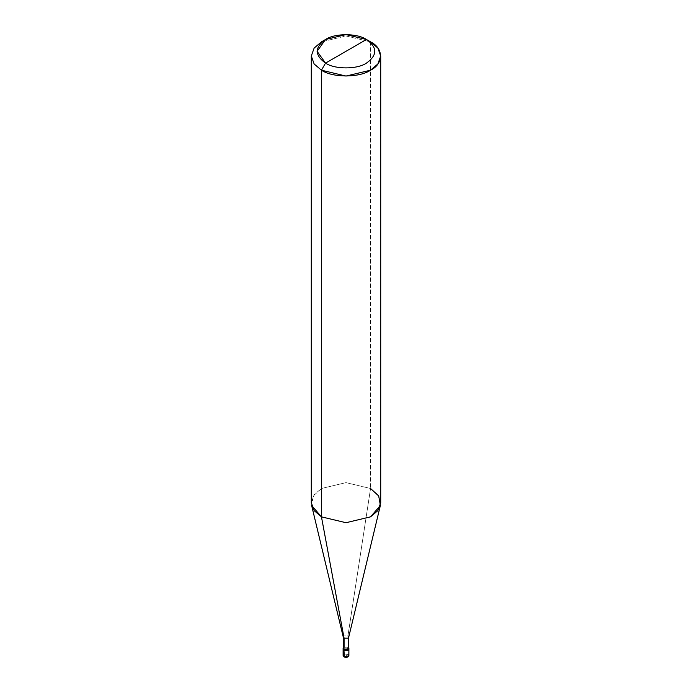 <?xml version="1.0" encoding="UTF-8"?>
<svg xmlns="http://www.w3.org/2000/svg" width="692" height="692" viewBox="0 0 692 692"><rect width="100%" height="100%" fill="white"/><g stroke="black" fill="none" stroke-linecap="round" stroke-linejoin="round"><path stroke-width="0.52" stroke-dasharray="3.46 2.59" d="M343.284 648.395L344.08 647.288L348.041 647.219L348.716 647.833L348.041 647.219L348.041 648.162L343.959 650.523L348.041 648.162L348.889 649.347L348.041 648.162L348.777 648.871L348.041 648.162L343.959 648.162L343.111 649.347L343.959 648.162L348.041 648.162L346 649.347L348.041 648.162L348.041 654.303L343.959 654.303L343.111 655.488L343.959 654.303L348.041 654.303L348.041 648.162L343.959 648.162L343.223 648.871L343.959 648.162L348.041 648.162L348.041 647.219L343.959 647.219L343.284 647.833L343.959 647.219L348.041 647.219L344.08 647.288M344.374 656.898L347.626 655.021C344.452 654.442 343.37 655.064 344.374 656.898C343.37 655.064 344.452 654.442 347.626 655.021L344.374 656.898C347.548 657.478 348.63 656.855 347.626 655.021C348.63 656.855 347.548 657.478 344.374 656.898M348.041 654.303L348.889 655.488M343.31 637.28L344.08 635.948L347.92 635.948L347.92 647.288L347.92 635.948L344.08 635.948L343.284 637.168M311.288 502.669L314.142 494.711L321.451 488.5L346 482.627L370.549 488.5L347.92 635.948L370.549 488.5L346 482.627L321.451 488.5L313.294 495.956L311.616 505.428M370.549 41.857L370.549 488.5L370.549 41.857L346 35.984L321.451 41.857L346 35.984L370.549 41.857L366.457 39.496M347.92 647.288L348.716 648.395M347.92 635.948L348.69 637.28M370.549 488.5L377.858 494.711L380.712 502.669"/><path stroke-width="1.04" d="M343.111 648.395L343.959 649.58L343.284 647.833L343.111 648.395L343.111 655.488L344.071 656.933C346.545 657.772 348.145 657.296 348.889 655.488L348.041 656.665L343.959 656.665L343.959 650.523L343.111 649.347L343.959 650.523L348.041 650.523L348.777 648.871L348.041 650.523L343.959 650.523L344.374 656.898L343.111 655.488L343.959 656.665L348.041 656.665L348.889 655.488L348.041 654.303M343.959 650.523L343.223 648.871L343.959 650.523L348.041 650.523L348.889 649.347L348.041 650.523L343.959 650.523L343.959 649.58L343.959 650.523M344.08 647.288L344.08 638.171L321.451 516.846L321.451 70.195L325.543 63.11C334.755 69.485 357.245 69.485 366.457 63.11C377.486 55.239 377.486 47.367 366.457 39.496L325.543 63.11C314.514 55.239 314.514 47.367 325.543 39.496C334.755 33.121 357.245 33.121 366.457 39.496C377.486 47.367 377.486 55.239 366.457 63.11C357.245 69.485 334.755 69.485 325.543 63.11L366.457 39.496L346 34.6L325.543 39.496L317.074 51.303L325.543 63.11L321.451 70.195L321.451 516.846L344.08 638.171L343.959 649.58L348.041 649.58L348.889 648.395L348.716 647.833L348.041 649.58L343.959 649.58L343.284 648.395L343.284 637.064L344.08 638.171L343.31 637.28L311.616 505.428L321.451 516.846L314.142 510.627L311.288 502.669L311.288 56.026L314.142 63.984L321.451 70.195L314.142 63.984L311.288 56.026L314.142 48.068L321.451 41.857L314.142 48.068L311.288 56.026M380.712 56.026L377.858 48.068L370.549 41.857C383.792 48.232 383.792 63.82 370.549 70.195C359.503 77.841 332.497 77.841 321.451 70.195L346 76.068L370.549 70.195L377.858 63.984L380.712 56.026L380.712 502.669L377.858 510.627L370.549 516.846L346 522.711L321.451 516.846L346 522.711L370.549 516.846L380.384 505.428L348.69 637.28L347.92 638.171L344.08 638.171L347.92 638.171L348.716 637.064L348.716 648.395L347.92 649.511L344.08 649.511C347.842 650.203 349.123 649.459 347.92 647.288M348.716 637.064L347.92 635.948M380.384 505.428L378.706 495.956L370.549 488.5M370.549 41.857L366.457 39.496L370.549 41.857M348.889 655.488L348.889 648.395M321.451 41.857L325.543 39.496"/></g></svg>
